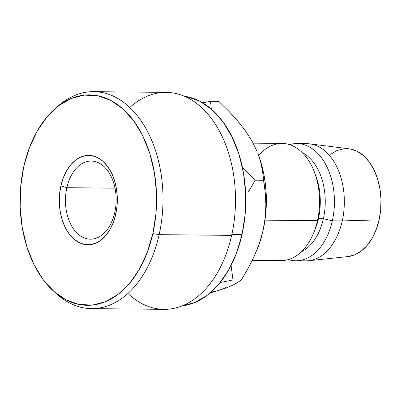 <?xml version="1.0" encoding="UTF-8"?>
<svg xmlns="http://www.w3.org/2000/svg" width="401" height="401" viewBox="0 0 401 401"><rect width="100%" height="100%" fill="white"/><g stroke="black" fill="none" stroke-linecap="round" stroke-linejoin="round"><path stroke-width="0.6" d="M66.842 187.693A39.067 25.348 -89.4 0 0 82.526 237.156A39.067 25.348 -89.4 0 0 114.761 212.55L115.739 214.319A44.706 29.002 90.6 0 1 78.852 242.475A44.706 29.002 90.6 0 1 60.907 185.874L66.842 187.693L115.002 188.174L66.842 187.693A39.067 25.348 90.6 0 1 91.192 161.057A39.067 25.348 90.6 0 1 114.761 212.55A39.067 25.348 90.6 0 1 90.41 239.186A39.067 25.348 90.6 0 1 66.842 187.693L60.907 185.874L63.283 177.879L66.621 170.736L70.792 164.726L75.639 160.069L80.972 156.956L86.586 155.498L92.265 155.753L97.799 157.713L102.962 161.302L107.568 166.385L111.433 172.761L114.41 180.184L116.385 188.375L117.277 197.016L117.062 205.778L115.739 214.319L113.368 222.314L110.029 229.452L105.859 235.467L101.012 240.119L95.679 243.237L90.065 244.69L84.38 244.435L78.852 242.475L73.684 238.886L69.082 233.808L65.218 227.432L62.24 220.004L60.265 211.813L59.368 203.172L59.589 194.415L60.907 185.874A44.706 29.002 90.6 0 1 97.799 157.713A44.706 29.002 90.6 0 1 115.739 214.319L114.761 212.55A39.067 25.348 -89.4 0 0 99.082 163.087A39.067 25.348 -89.4 0 0 66.842 187.693M129.794 107.513A108.486 70.386 90.6 0 1 209.863 116.511A108.486 70.386 90.6 0 1 231.648 235.377L159.147 234.655A108.486 70.386 -89.4 0 0 138.074 116.691A108.486 70.386 -89.4 0 0 58.912 105.368L55.634 108.165A105.232 68.275 90.6 0 1 132.42 119.152A105.232 68.275 90.6 0 1 152.861 233.572L159.147 234.655L231.648 235.377A108.486 70.386 -89.4 0 0 166.199 92.38L93.699 91.659A108.486 70.386 90.6 0 1 159.147 234.655A108.486 70.386 90.6 0 1 91.533 308.62A108.486 70.386 90.6 0 1 55.418 292.745A108.486 70.386 -89.4 0 0 57.027 294.219A108.486 70.386 -89.4 0 0 159.147 234.655L152.861 233.572L155.969 213.467L156.48 192.851L154.37 172.51L149.723 153.227L142.721 135.749L133.623 120.741L122.786 108.786L110.626 100.335L97.603 95.724L84.23 95.117L71.012 98.551L58.461 105.884L47.052 116.836L37.238 130.987L29.378 147.799L23.789 166.615A105.232 68.275 90.6 0 1 55.634 108.165M57.273 106.811A108.486 70.386 90.6 0 1 93.699 91.659M182.084 305.908A105.232 68.275 -89.4 0 0 242.039 234.465L231.868 234.364L242.039 234.465A105.232 68.275 -89.4 0 0 184.179 96.175L186.781 96.611L199.803 101.227L211.964 109.674L222.801 121.633L231.898 136.641L238.901 154.119L243.547 173.397L245.658 193.738L245.146 214.36L242.039 234.465L236.445 253.282L228.59 270.094L218.771 284.244L207.367 295.201L194.816 302.534L181.598 305.963M258.655 155.553A58.601 38.02 90.6 0 1 314.264 171.728A58.601 38.02 90.6 0 1 317.482 220.665L264.981 220.144L317.482 220.665A58.601 38.02 -89.4 0 0 282.129 143.428L253.116 143.137M314.92 173.508A52.09 33.794 90.6 0 1 318.439 218.645L317.482 220.665L318.439 218.645A52.09 33.794 -89.4 0 0 315.582 175.142L314.264 171.728M348.053 256.58L354.84 254.815L361.286 251.051L367.141 245.422L372.183 238.154L376.218 229.522L379.09 219.858L342.253 220.916L379.09 219.858A54.04 35.062 -89.4 0 0 349.101 148.806L309.732 143.869A58.601 38.02 90.6 0 1 342.253 220.916L332.344 220.816L323.396 218.695L318.439 218.645L323.396 218.695A52.09 33.794 -89.4 0 0 302.299 152.646A52.09 33.794 90.6 0 1 323.396 218.695L332.344 220.816A58.601 38.02 -89.4 0 0 289.547 144.631A58.601 38.02 90.6 0 1 296.991 143.578A58.601 38.02 90.6 0 1 332.344 220.816L342.253 220.916A58.601 38.02 -89.4 0 0 306.9 143.673L296.991 143.578M256.585 150.38L251.908 140.946L246.465 132.546M210.776 292.219L218.45 290.62L225.933 287.492M257.131 249.527L260.129 241.312L263.131 230.284L265.171 218.756L266.224 206.926L266.264 195.006L265.297 183.192L263.337 171.683L260.414 160.686L258.064 154.004M295.823 260.765A58.601 38.02 90.6 0 1 288.399 259.562A58.601 38.02 -89.4 0 0 332.344 220.816A58.601 38.02 90.6 0 1 295.823 260.765L305.727 260.866A58.601 38.02 -89.4 0 0 342.253 220.916A58.601 38.02 90.6 0 1 308.57 260.73L348.028 256.58A54.04 35.062 -89.4 0 0 379.09 219.858L380.689 209.533L380.95 198.946L379.867 188.5L377.481 178.595L373.882 169.623L369.211 161.914L363.647 155.773L357.401 151.433L350.715 149.067M343.847 148.756L337.056 150.515L330.609 154.285M323.396 218.695A52.09 33.794 90.6 0 1 301.306 251.808A52.09 33.794 -89.4 0 0 323.396 218.695M252.319 260.334L280.956 260.62A58.601 38.02 -89.4 0 0 317.482 220.665A58.601 38.02 90.6 0 1 313.652 232.966L315.036 229.578A52.09 33.794 -89.4 0 0 318.439 218.645A52.09 33.794 90.6 0 1 314.344 231.202M256.64 250.725L257.176 249.412A91.152 59.142 -89.4 0 0 263.131 230.284L259.432 243.312L254.389 255.938L248.224 268.224L241.247 280.068L237.577 282.6L232.755 285.191L226.47 287.868L210.049 293.036L226.47 287.868L232.755 285.191L237.577 282.6L241.247 280.068L232.981 279.983L231.086 265.462L232.981 279.983L241.247 280.068L248.224 268.224L254.389 255.938L259.432 243.312L263.131 230.284A91.152 59.142 -89.4 0 0 258.124 154.154L260.414 161.172L262.535 170.911L265.211 192.199L265.873 204.6L265.256 217.282L263.131 230.284L265.256 217.282L265.873 204.6L265.211 192.199L263.552 180.285L255.287 180.199L242.389 167.352L255.287 180.199L263.552 180.285L262.535 170.911L260.414 161.172L257.823 153.372M245.232 130.571L251.908 140.946L256.926 151.147L251.908 140.946L245.232 130.571L237.327 120.536L245.232 130.571M228.45 110.831L237.327 120.536L228.45 110.831L218.801 101.393L210.535 101.308L202.7 102.841L210.535 101.308L218.801 101.393L228.45 110.831M248.309 192.044L255.287 180.199L248.309 192.044M211.312 109.107L210.535 101.308L211.312 109.107M220.65 282.434L232.981 279.983L220.65 282.434M23.789 166.615L20.682 186.721L20.17 207.342L22.276 227.683L26.922 246.961L33.93 264.444L43.027 279.447L53.864 291.407L66.025 299.853L79.042 304.469L92.42 305.071L105.638 301.642L118.19 294.309L129.593 283.357L139.413 269.201L147.267 252.394L152.861 233.572A105.232 68.275 90.6 0 1 53.804 291.352A105.232 68.275 90.6 0 1 23.789 166.615M91.533 308.62L164.034 309.341A108.486 70.386 -89.4 0 0 231.648 235.377A108.486 70.386 90.6 0 1 127.939 293.487M67.724 231.557L67.508 232.054L67.724 231.557M57.027 294.219L53.804 291.352"/></g></svg>
